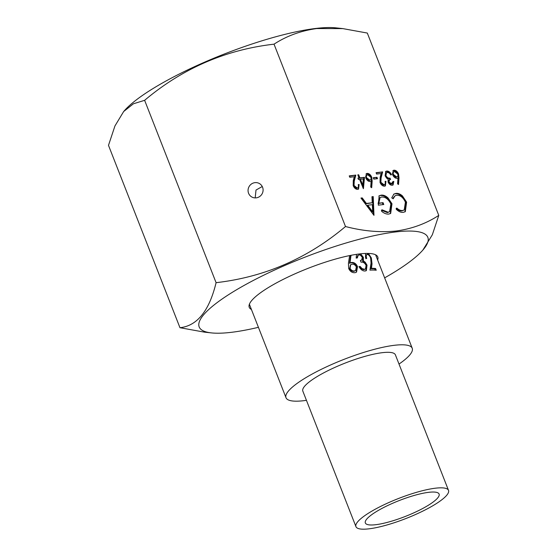 <?xml version="1.0" encoding="UTF-8"?>
<svg xmlns="http://www.w3.org/2000/svg" width="557" height="557" viewBox="0 0 557 557"><rect width="100%" height="100%" fill="white"/><g stroke="black" fill="none" stroke-linecap="round" stroke-linejoin="round"><path stroke-width="0.84" d="M248.582 193.293A7.721 7.443 -59.3 0 0 260.398 195.96A7.721 7.443 -59.3 0 0 259.52 183.615A7.721 7.443 -59.3 0 0 248.582 193.293M251.416 309.462A69.019 14.816 -21.4 0 1 249.244 307.318A69.019 14.816 -21.4 0 1 286.709 277.658A69.019 14.816 -21.4 0 1 359.662 253.922A69.019 14.816 -21.4 0 1 377.771 256.944A69.019 14.816 -21.4 0 1 377.639 260.001M258.42 327.328A122.791 26.36 -21.4 0 1 231.399 332.32A122.791 26.36 -21.4 0 1 211.458 332.905A122.791 26.36 -21.4 0 1 246.486 284.112A122.791 26.36 -21.4 0 1 395.616 231.949A122.791 26.36 -21.4 0 1 422.881 250.051A122.791 26.36 -21.4 0 1 384.636 277.866M179.96 327.711L108.49 145.349L114.944 125.952L123.654 111.539L133.436 103.776L144.625 100.316C182.48 68.441 225.613 49.726 274.03 44.17C286.625 35.954 300.857 30.753 316.731 28.553L342.778 28.602L367.307 33.051L438.77 215.406C426.001 223.684 411.769 228.885 396.076 231.023C379.971 232.631 363.115 231.134 345.5 226.525C307.645 258.406 264.512 277.121 216.088 282.678C209.251 310.855 197.206 325.866 179.96 327.711L204.489 332.153L211.458 332.905M123.654 111.539L124.378 110.711A122.791 26.36 -21.4 0 1 315.861 28.442A122.791 26.36 -21.4 0 1 335.808 27.85L342.778 28.602M255.252 197.248L256.004 190.048L262.256 186.525M371.707 177.147L372.167 181.199L371.686 187.709L370.725 187.055L371.15 181.29L370.196 181.54C368.351 181.533 366.868 180.315 365.754 177.885L366.36 173.652L367.16 173.387C369.047 173.394 370.565 174.647 371.707 177.147L371.046 177.551L371.498 181.603L371.08 187.298M373.218 196.586L373.977 215.35L360.95 198.048L362.217 197.902L366.388 203.444L372.243 202.748L371.951 196.739L373.218 196.586L372.549 196.997L373.427 214.619M274.03 44.17L345.5 226.525M406.61 202.142L405.315 211.681L403.324 212.335C401.005 212.628 398.631 211.597 396.208 209.237L396.8 208.04C398.819 209.898 400.775 210.713 402.676 210.476L404.236 209.954L405.405 202.156C403.157 197.401 400.232 195.096 396.619 195.249L395.045 195.772L393.179 198.8L391.745 197.853L393.952 194.038L395.888 193.404C397.99 193.084 400.177 193.927 402.453 195.918L406.61 202.142L405.949 202.546L404.974 211.869M391.989 203.785L390.673 213.442L388.744 214.069C386.447 214.285 384.045 213.338 381.552 211.228L382.032 209.794L388.062 212.217L389.58 211.702L390.861 203.994C388.459 199.176 385.409 196.858 381.719 197.025L380.125 197.54L378.746 203.18L383.056 202.664L383.78 204.516L378.307 205.164L379.157 195.792L381.092 195.166C383.32 194.846 385.632 195.758 388.027 197.902L391.989 203.785L391.327 204.189L390.346 213.616M398.554 173.944L399.007 178.003L398.527 184.506L397.573 183.852L397.99 178.094L397.044 178.344C395.192 178.337 393.715 177.119 392.594 174.682L393.2 170.456L394.008 170.184C395.895 170.198 397.406 171.452 398.554 173.944L397.893 174.355L398.346 178.407L397.928 184.095M388.953 181.979L391.731 183.866L392.323 183.678L391.07 184.276L392.943 181.547L393.813 181.443L393.068 184.994L392.288 185.251C390.596 185.335 389.197 184.276 388.083 182.083L388.125 179.166L386.621 178.143L385.103 175.81L385.785 171.368L386.746 171.048C388.619 170.971 390.213 172.169 391.543 174.647L390.673 174.752L389.183 172.976L387.275 172.44L386.467 172.691L385.924 175.587C387.087 177.599 388.459 178.428 390.032 178.087L390.575 179.472L389.587 179.793L388.953 181.979L388.292 182.39L391.07 184.276M380.884 182.299L384.058 184.785L384.678 184.583L383.397 185.189L384.058 184.785C385.36 184.464 385.702 183.337 385.082 181.401L385.952 181.297L385.402 185.899L384.553 186.177C382.694 186.205 381.197 184.98 380.055 182.508L380.118 177.425L381.127 173.533L376.616 174.069L376.072 172.684L382.659 171.897L381.092 177.941L380.884 182.299L380.222 182.703L383.397 185.189M373.239 177.732L376.971 177.293L377.514 178.679L373.782 179.117L373.239 177.732M359.899 177.878L364.494 177.328L363.415 188.698L359.571 179.368L358.45 179.5L357.907 178.115L359.028 177.982L357.803 174.863L358.673 174.759L359.899 177.878L359.237 178.282L364.494 177.328M354.036 185.495L357.211 187.981L357.838 187.786L356.55 188.391L357.211 187.981C358.52 187.667 358.861 186.539 358.242 184.597L359.112 184.492L358.555 189.095L357.712 189.373C355.853 189.401 354.349 188.182 353.208 185.711L353.27 180.628L354.287 176.729L349.775 177.272L349.232 175.887L355.819 175.1L354.252 181.136L354.036 185.495L353.375 185.899L356.55 188.391M422.881 250.051L432.329 234.789L438.77 215.406M144.625 100.316L216.088 282.678M396.138 208.443C398.151 210.302 400.114 211.117 402.008 210.88L402.676 210.476M402.008 210.88L404.236 209.954M395.045 195.772L392.706 198.487M393.625 194.254L395.888 193.404M395.226 193.808C397.329 193.495 399.515 194.33 401.792 196.322L402.453 195.918M401.792 196.322L405.949 202.546M381.371 210.198L387.4 212.628L388.062 212.217M387.4 212.628L389.58 211.702M380.125 197.54L379.463 197.944L378.085 203.583L378.746 203.18M378.085 203.583L383.056 202.664M382.394 203.068L382.993 204.607M378.837 196.008L381.092 195.166M380.431 195.57C382.659 195.249 384.971 196.161 387.366 198.306L388.027 197.902M387.366 198.306L391.327 204.189M361.18 198.348L362.217 197.902M361.549 198.306L365.726 203.848L366.388 203.444M365.726 203.848L372.243 202.748M371.965 197.067L372.549 196.997M367.724 205.22L367.056 205.624L372.034 212.231L372.696 211.827L372.341 204.67L367.724 205.22L372.696 211.827M392.887 170.693L394.008 170.184M393.339 170.588C395.233 170.602 396.744 171.855 397.893 174.355M393.841 171.981C392.636 172.224 392.281 173.206 392.776 174.912L396.02 177.342L396.681 176.938C397.879 176.694 398.206 175.713 397.663 174L394.502 171.577L393.228 172.183M392.776 174.912L393.437 174.508L396.681 176.938L396.02 177.342M394.502 171.577C393.298 171.821 392.943 172.795 393.437 174.508M392.964 181.874L393.813 181.443M393.151 181.847L392.699 185.161M385.472 171.598L386.746 171.048M386.085 171.452C387.957 171.375 389.552 172.579 390.882 175.051M386.467 172.691L385.806 173.102L385.263 175.991L385.924 175.587M385.263 175.991C386.426 178.003 387.797 178.839 389.364 178.498L390.032 178.087M389.364 178.498L389.83 179.667M389.587 179.793L388.925 180.196L388.292 182.39M385.179 181.714L385.952 181.297M385.291 181.7L385.04 186.066M376.198 172.997L382.659 171.897M381.998 172.301L380.431 178.344L381.092 177.941M380.431 178.344L380.222 182.703M373.364 178.045L376.971 177.293M376.309 177.697L376.727 178.769M366.046 173.895L367.16 173.387M366.499 173.791C368.386 173.798 369.904 175.058 371.046 177.551M366.993 175.183C365.789 175.427 365.434 176.402 365.935 178.108L369.173 180.538L369.834 180.134C371.032 179.89 371.359 178.915 370.823 177.203L367.655 174.773L366.388 175.385M365.935 178.108L366.597 177.704L369.834 180.134L369.173 180.538M367.655 174.773C366.45 175.023 366.095 175.998 366.597 177.704M363.832 177.732L362.872 187.793M358.033 178.421L359.028 177.982M357.928 175.177L358.673 174.759M358.012 175.163L359.237 178.282M360.442 179.263L359.78 179.667L362.078 185.53L362.739 185.126L363.331 178.915L360.442 179.263L362.739 185.126M358.339 184.91L359.112 184.492M358.45 184.896L358.2 189.269M349.35 176.193L355.819 175.1M355.157 175.504L353.584 181.54L354.252 181.136M353.584 181.54L353.375 185.899M434.669 504.642A49.712 10.674 -21.4 0 1 386.001 525.237A49.712 10.674 -21.4 0 1 355.944 526.65A49.712 10.674 -21.4 0 1 369.785 512.377A49.712 10.674 -21.4 0 1 418.446 491.782A49.712 10.674 -21.4 0 1 448.51 490.369A49.712 10.674 -21.4 0 1 434.669 504.642M355.944 526.65L302.834 391.125A49.712 10.674 -21.4 0 1 316.675 376.859A49.712 10.674 -21.4 0 1 365.336 356.264A49.712 10.674 -21.4 0 1 395.4 354.851L448.51 490.369M376.379 511.591A39.61 8.501 -21.4 0 1 415.153 495.18A39.61 8.501 -21.4 0 1 439.104 494.059A39.61 8.501 -21.4 0 1 428.075 505.429A39.61 8.501 -21.4 0 1 389.301 521.839A39.61 8.501 -21.4 0 1 365.343 522.96A39.61 8.501 -21.4 0 1 376.379 511.591M399.007 364.062A67.78 14.552 158.6 0 0 412.222 348.257A67.78 14.552 158.6 0 0 371.234 350.186A67.78 14.552 158.6 0 0 304.881 378.259A67.78 14.552 158.6 0 0 286.006 397.719A67.78 14.552 158.6 0 0 306.441 400.337M368.386 253.428L371.338 257.926L372.02 263.851L371.463 268.321A67.78 14.552 158.6 0 1 375.578 268.502L376.254 270.236A67.78 14.552 158.6 0 0 369.959 270.124L371.046 263.078L370.656 257.988C369.709 255.837 368.63 254.66 367.418 254.472C366.165 254.653 365.928 255.955 366.708 258.378A67.78 14.552 158.6 0 0 365.782 258.413L365.51 253.449M367.418 254.472L366.116 254.995M360.546 253.818L363.359 257.292L363.401 260.878L365.19 262.215L367.028 265.167L366.346 270.618L365.169 271.001C362.781 271.141 360.72 269.685 358.98 266.622A67.78 14.552 158.6 0 1 360.149 266.441L362.071 268.627L364.508 269.261L365.496 268.954L366.088 265.39C364.717 262.841 363.039 261.783 361.054 262.201L360.379 260.467L361.625 260.063L362.349 257.369C361.423 255.621 360.288 254.828 358.938 254.974L358.179 255.224L357.343 257.926A67.78 14.552 158.6 0 0 356.174 258.1L356.501 254.354M351.021 255.308L349.984 262.932L351.425 262.451C354.099 262.215 356.132 263.621 357.524 266.664L356.564 272.081L355.178 272.672C352.344 272.972 350.179 271.593 348.682 268.523L348.438 263.231L349.622 255.586M351.084 255.343L350.534 255.733L349.49 263.308L350.903 262.834C353.549 262.605 355.561 264.011 356.946 267.054L356.278 272.269M349.984 262.932L349.49 263.308M351.425 262.451L350.903 262.834M357.524 266.664L356.946 267.054M350.109 255.489L350.534 255.733M350.492 264.916L349.587 268.641C350.673 270.681 352.163 271.572 354.057 271.308L355.596 270.493L356.334 266.977C355.248 264.874 353.751 263.962 351.829 264.241L350.715 264.721L350.061 268.272C351.147 270.312 352.651 271.196 354.572 270.925L355.596 270.493M349.587 268.641L350.061 268.272M354.057 271.308L354.572 270.925M359.342 253.957L362.649 257.703L362.711 261.289L364.487 262.625L366.311 265.578L365.977 270.799M363.359 257.292L362.649 257.703M363.401 260.878L362.711 261.289M365.19 262.215L364.487 262.625M367.028 265.167L366.311 265.578M360.149 266.441L359.537 266.838A66.791 14.343 158.6 0 0 359.133 266.9M359.537 266.838L361.444 269.024L363.846 269.672L365.496 268.954M362.071 268.627L361.444 269.024M364.508 269.261L363.846 269.672M360.47 260.697L361.625 260.063M357.886 255.468L356.703 258.016M366.959 253.414L368.741 255.099M371.338 257.926L370.509 258.33M371.213 260.85L370.697 268.732L371.463 268.321M375.578 268.502L374.75 268.913A66.791 14.343 158.6 0 0 370.697 268.732M374.75 268.913L375.237 270.138M366.631 254.883C365.399 255.064 365.176 256.366 365.956 258.789M398.346 178.407L399.007 178.003M371.498 181.603L372.167 181.199M372.02 263.851L371.22 264.262M249.383 304.261L286.006 397.719M375.599 254.8L412.222 348.257M350.235 265.09L350.715 264.721M357.538 255.621L358.179 255.224"/></g></svg>

